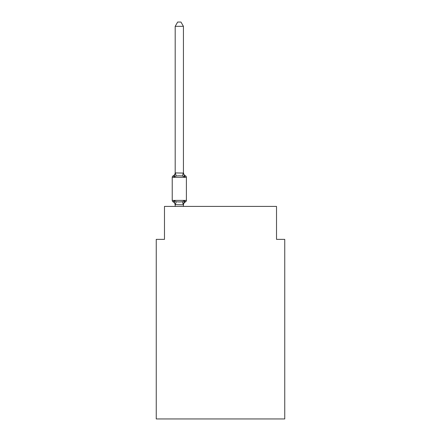 <?xml version="1.0" encoding="UTF-8"?>
<svg xmlns="http://www.w3.org/2000/svg" width="441" height="441" viewBox="0 0 441 441"><rect width="100%" height="100%" fill="white"/><g stroke="black" fill="none" stroke-linecap="round" stroke-linejoin="round"><path stroke-width="0.66" d="M284.754 418.95L284.754 239.364L276.518 239.364L276.518 206.416L164.482 206.416L164.482 239.364L156.246 239.364L156.246 418.95L284.754 418.95M185.468 201.879L184.459 200.721L185.468 201.879L184.459 200.721L185.468 201.879L184.459 200.721L185.468 201.879L184.459 200.721L185.468 201.879L184.459 200.721L185.468 201.879L184.459 200.721L185.468 201.879L184.459 200.721L185.468 201.879L184.459 200.721L185.468 201.879L184.459 200.721L185.468 201.879L184.459 200.721L185.468 201.879L184.459 200.721L185.468 201.879L184.459 200.721L185.468 201.879L184.459 200.721L185.468 201.879L184.459 200.721L185.468 201.879L184.459 200.721L185.468 201.879L184.459 200.721L185.468 201.879L184.459 200.721L185.468 201.879L184.459 200.721L185.468 201.879L184.459 200.721L185.468 201.879L184.459 200.721L185.468 201.879L184.459 200.721L185.468 201.879L184.459 200.721L185.468 201.879L184.459 200.721L185.468 201.879L184.459 200.721L185.468 201.879L184.459 200.721L185.468 201.879L184.459 200.721L183.362 204.822L175.193 204.652L175.193 205.142A3.627 3.627 0 0 0 173.153 201.879A1.648 1.648 0 0 1 172.227 200.401A1.648 1.648 0 0 0 173.153 201.879L174.162 200.721L173.153 201.879A1.648 1.648 0 0 1 172.227 200.401A1.648 1.648 0 0 0 173.153 201.879A1.648 1.648 0 0 1 172.227 200.401A1.648 1.648 0 0 0 173.153 201.879A1.648 1.648 0 0 1 172.227 200.401A1.648 1.648 0 0 0 173.153 201.879A1.648 1.648 0 0 1 172.227 200.401A1.648 1.648 0 0 0 173.153 201.879A1.648 1.648 0 0 1 172.227 200.401A1.648 1.648 0 0 0 173.153 201.879A1.648 1.648 0 0 1 172.227 200.401A1.648 1.648 0 0 0 173.153 201.879A1.648 1.648 0 0 1 172.227 200.401A1.648 1.648 0 0 0 173.153 201.879A1.648 1.648 0 0 1 172.227 200.401A1.648 1.648 0 0 0 173.153 201.879A1.648 1.648 0 0 1 172.227 200.401A1.648 1.648 0 0 0 173.153 201.879A1.648 1.648 0 0 1 172.227 200.401A1.648 1.648 0 0 0 173.153 201.879A1.648 1.648 0 0 1 172.227 200.401A1.648 1.648 0 0 0 173.153 201.879A1.648 1.648 0 0 1 172.227 200.401A1.648 1.648 0 0 0 173.153 201.879A1.648 1.648 0 0 1 172.227 200.401A1.648 1.648 0 0 0 173.153 201.879A1.648 1.648 0 0 1 172.227 200.401A1.648 1.648 0 0 0 173.153 201.879A1.648 1.648 0 0 1 172.227 200.401A1.648 1.648 0 0 0 173.153 201.879A1.648 1.648 0 0 1 172.227 200.401A1.648 1.648 0 0 0 173.153 201.879A1.648 1.648 0 0 1 172.227 200.401A1.648 1.648 0 0 0 173.153 201.879A1.648 1.648 0 0 1 172.227 200.401A1.648 1.648 0 0 0 173.153 201.879A1.648 1.648 0 0 1 172.227 200.401A1.648 1.648 0 0 0 173.153 201.879A1.648 1.648 0 0 1 172.227 200.401A1.648 1.648 0 0 0 173.153 201.879L174.162 200.721L173.153 201.879A1.648 1.648 0 0 1 172.227 200.401A1.648 1.648 0 0 0 173.153 201.879L174.162 200.721L173.153 201.879A1.648 1.648 0 0 1 172.227 200.401A1.648 1.648 0 0 0 173.153 201.879L174.162 200.721L173.153 201.879A1.648 1.648 0 0 1 172.227 200.401A1.648 1.648 0 0 0 173.153 201.879A1.648 1.648 0 0 1 172.227 200.401A1.648 1.648 0 0 0 173.153 201.879L174.162 200.721L173.153 201.879A1.648 1.648 0 0 1 172.227 200.401A1.648 1.648 0 0 0 173.153 201.879L174.162 200.721L173.153 201.879A1.648 1.648 0 0 1 172.227 200.401A1.648 1.648 0 0 0 173.153 201.879L174.162 200.721L173.153 201.879A1.648 1.648 0 0 1 172.227 200.401A1.648 1.648 0 0 0 173.153 201.879L174.162 200.721L173.153 201.879A1.648 1.648 0 0 1 172.227 200.401A1.648 1.648 0 0 0 173.153 201.879L174.162 200.721L173.153 201.879A1.648 1.648 0 0 1 172.227 200.401A1.648 1.648 0 0 0 173.153 201.879A1.648 1.648 0 0 1 172.227 200.401A1.648 1.648 0 0 0 173.153 201.879L174.162 200.721L173.153 201.879A1.648 1.648 0 0 1 172.227 200.401A1.648 1.648 0 0 0 173.153 201.879L174.162 200.721L173.153 201.879A1.648 1.648 0 0 1 172.227 200.401A1.648 1.648 0 0 0 173.153 201.879L174.162 200.721L173.153 201.879A1.648 1.648 0 0 1 172.227 200.401A1.648 1.648 0 0 0 173.153 201.879L174.162 200.721L173.153 201.879A1.648 1.648 0 0 1 172.227 200.401A1.648 1.648 0 0 0 173.153 201.879L174.162 200.721L173.153 201.879A1.648 1.648 0 0 1 172.227 200.401A1.648 1.648 0 0 0 173.153 201.879A1.648 1.648 0 0 1 172.227 200.401A1.648 1.648 0 0 0 173.153 201.879L174.162 200.721L173.153 201.879A1.648 1.648 0 0 1 172.227 200.401A1.648 1.648 0 0 0 173.153 201.879L174.162 200.721L173.153 201.879A1.648 1.648 0 0 1 172.227 200.401A1.648 1.648 0 0 0 173.153 201.879L174.162 200.721L173.153 201.879A1.648 1.648 0 0 1 172.227 200.401A1.648 1.648 0 0 0 173.153 201.879L174.162 200.721L173.153 201.879A1.648 1.648 0 0 1 172.227 200.401A1.648 1.648 0 0 0 173.153 201.879A1.648 1.648 0 0 1 172.227 200.401A1.648 1.648 0 0 0 173.153 201.879L174.162 200.721L173.153 201.879A1.648 1.648 0 0 1 172.227 200.401A1.648 1.648 0 0 0 173.153 201.879L174.162 200.721L173.153 201.879A1.648 1.648 0 0 1 172.227 200.401A1.648 1.648 0 0 0 173.153 201.879L174.162 200.721L173.153 201.879A1.648 1.648 0 0 1 172.227 200.401A1.648 1.648 0 0 0 173.153 201.879L174.162 200.721L173.153 201.879A1.648 1.648 0 0 1 172.227 200.401A1.648 1.648 0 0 0 173.153 201.879L174.162 200.721L173.153 201.879A1.648 1.648 0 0 1 172.227 200.401A1.648 1.648 0 0 0 173.153 201.879A1.648 1.648 0 0 1 172.227 200.401A1.648 1.648 0 0 0 173.153 201.879L174.162 200.721L173.153 201.879A1.648 1.648 0 0 1 172.227 200.401A1.648 1.648 0 0 0 173.153 201.879L174.162 200.721L173.153 201.879A1.648 1.648 0 0 1 172.227 200.401A1.648 1.648 0 0 0 173.153 201.879L174.162 200.721L173.153 201.879A1.648 1.648 0 0 1 172.227 200.401A1.648 1.648 0 0 0 173.153 201.879L174.162 200.721L173.153 201.879A1.648 1.648 0 0 1 172.227 200.401A1.648 1.648 0 0 0 173.153 201.879A1.648 1.648 0 0 1 172.227 200.401A1.648 1.648 0 0 0 173.153 201.879L174.162 200.721L173.153 201.879L174.162 200.721L173.153 201.879L174.162 200.721L173.153 201.879L174.162 200.721L173.153 201.879L174.162 200.721L173.153 201.879L174.162 200.721L173.153 201.879L174.162 200.721L173.153 201.879L174.162 200.721L173.153 201.879L174.162 200.721L173.153 201.879L174.162 200.721L173.153 201.879L174.162 200.721L173.153 201.879L174.162 200.721L173.153 201.879L174.162 200.721L173.153 201.879L174.162 200.721L176.218 201.78L179.311 201.945L182.403 201.78L184.459 200.721L185.468 201.879A1.648 1.648 0 0 0 186.394 200.401A1.648 1.648 0 0 1 185.468 201.879L185 201.653L185.468 201.879A1.648 1.648 0 0 0 186.394 200.401A1.648 1.648 0 0 1 185.468 201.879A1.648 1.648 0 0 0 186.394 200.401A1.648 1.648 0 0 1 185.468 201.879L185 201.653L185.468 201.879A1.648 1.648 0 0 0 186.394 200.401A1.648 1.648 0 0 1 185.468 201.879A1.648 1.648 0 0 0 186.394 200.401A1.648 1.648 0 0 1 185.468 201.879L185 201.653L185.468 201.879A1.648 1.648 0 0 0 186.394 200.401A1.648 1.648 0 0 1 185.468 201.879A1.648 1.648 0 0 0 186.394 200.401A1.648 1.648 0 0 1 185.468 201.879L185 201.653L185.468 201.879A1.648 1.648 0 0 0 186.394 200.401A1.648 1.648 0 0 1 185.468 201.879A1.648 1.648 0 0 0 186.394 200.401A1.648 1.648 0 0 1 185.468 201.879L185 201.653L185.468 201.879A1.648 1.648 0 0 0 186.394 200.401A1.648 1.648 0 0 1 185.468 201.879A1.648 1.648 0 0 0 186.394 200.401A1.648 1.648 0 0 1 185.468 201.879L185 201.653L185.468 201.879A1.648 1.648 0 0 0 186.394 200.401A1.648 1.648 0 0 1 185.468 201.879A1.648 1.648 0 0 0 186.394 200.401A1.648 1.648 0 0 1 185.468 201.879L185 201.653L185.468 201.879A1.648 1.648 0 0 0 186.394 200.401A1.648 1.648 0 0 1 185.468 201.879A1.648 1.648 0 0 0 186.394 200.401A1.648 1.648 0 0 1 185.468 201.879L185 201.653L185.468 201.879A1.648 1.648 0 0 0 186.394 200.401A1.648 1.648 0 0 1 185.468 201.879A1.648 1.648 0 0 0 186.394 200.401A1.648 1.648 0 0 1 185.468 201.879L185 201.653L185.468 201.879A1.648 1.648 0 0 0 186.394 200.401A1.648 1.648 0 0 1 185.468 201.879A1.648 1.648 0 0 0 186.394 200.401A1.648 1.648 0 0 1 185.468 201.879L185 201.653L185.468 201.879A1.648 1.648 0 0 0 186.394 200.401A1.648 1.648 0 0 1 185.468 201.879A1.648 1.648 0 0 0 186.394 200.401A1.648 1.648 0 0 1 185.468 201.879L185 201.653L185.468 201.879A1.648 1.648 0 0 0 186.394 200.401A1.648 1.648 0 0 1 185.468 201.879A1.648 1.648 0 0 0 186.394 200.401A1.648 1.648 0 0 1 185.468 201.879L185 201.653L185.468 201.879A1.648 1.648 0 0 0 186.394 200.401A1.648 1.648 0 0 1 185.468 201.879A1.648 1.648 0 0 0 186.394 200.401A1.648 1.648 0 0 1 185.468 201.879L185 201.653L185.468 201.879A1.648 1.648 0 0 0 186.394 200.401A1.648 1.648 0 0 1 185.468 201.879A1.648 1.648 0 0 0 186.394 200.401A1.648 1.648 0 0 1 185.468 201.879L185 201.653L185.468 201.879A1.648 1.648 0 0 0 186.394 200.401A1.648 1.648 0 0 1 185.468 201.879A1.648 1.648 0 0 0 186.394 200.401A1.648 1.648 0 0 1 185.468 201.879L185 201.653L185.468 201.879A1.648 1.648 0 0 0 186.394 200.401A1.648 1.648 0 0 1 185.468 201.879A1.648 1.648 0 0 0 186.394 200.401A1.648 1.648 0 0 1 185.468 201.879L185 201.653L185.468 201.879A1.648 1.648 0 0 0 186.394 200.401A1.648 1.648 0 0 1 185.468 201.879A1.648 1.648 0 0 0 186.394 200.401A1.648 1.648 0 0 1 185.468 201.879L185 201.653L185.468 201.879A1.648 1.648 0 0 0 186.394 200.401A1.648 1.648 0 0 1 185.468 201.879A1.648 1.648 0 0 0 186.394 200.401A1.648 1.648 0 0 1 185.468 201.879L185 201.653L185.468 201.879A1.648 1.648 0 0 0 186.394 200.401A1.648 1.648 0 0 1 185.468 201.879A1.648 1.648 0 0 0 186.394 200.401A1.648 1.648 0 0 1 185.468 201.879L185 201.653L185.468 201.879A1.648 1.648 0 0 0 186.394 200.401A1.648 1.648 0 0 1 185.468 201.879A1.648 1.648 0 0 0 186.394 200.401A1.648 1.648 0 0 1 185.468 201.879L185 201.653L185.468 201.879A1.648 1.648 0 0 0 186.394 200.401A1.648 1.648 0 0 1 185.468 201.879A1.648 1.648 0 0 0 186.394 200.401A1.648 1.648 0 0 1 185.468 201.879L185 201.653L185.468 201.879A1.648 1.648 0 0 0 186.394 200.401A1.648 1.648 0 0 1 185.468 201.879A1.648 1.648 0 0 0 186.394 200.401A1.648 1.648 0 0 1 185.468 201.879L185 201.653L185.468 201.879A1.648 1.648 0 0 0 186.394 200.401A1.648 1.648 0 0 1 185.468 201.879A1.648 1.648 0 0 0 186.394 200.401A1.648 1.648 0 0 1 185.468 201.879L185 201.653L185.468 201.879A1.648 1.648 0 0 0 186.394 200.401A1.648 1.648 0 0 1 185.468 201.879A1.648 1.648 0 0 0 186.394 200.401A1.648 1.648 0 0 1 185.468 201.879L185 201.653L185.468 201.879A1.648 1.648 0 0 0 186.394 200.401A1.648 1.648 0 0 1 185.468 201.879A1.648 1.648 0 0 0 186.394 200.401A1.648 1.648 0 0 1 185.468 201.879L185 201.653L185.468 201.879A1.648 1.648 0 0 0 186.394 200.401A1.648 1.648 0 0 1 185.468 201.879A1.648 1.648 0 0 0 186.394 200.401A1.648 1.648 0 0 1 185.468 201.879L185 201.653L185.468 201.879A1.648 1.648 0 0 0 186.394 200.401A1.648 1.648 0 0 1 185.468 201.879A1.648 1.648 0 0 0 186.394 200.401A1.648 1.648 0 0 1 185.468 201.879L184.459 200.721L185.468 201.879A3.627 3.627 0 0 0 183.428 205.142M184.459 177.012L182.403 175.953L179.311 175.788L176.218 175.953L174.162 177.012L173.153 175.854A1.648 1.648 0 0 0 172.227 177.332A1.648 1.648 0 0 1 173.153 175.854L174.162 177.012L173.153 175.854A1.648 1.648 0 0 0 172.227 177.332A1.648 1.648 0 0 1 173.153 175.854L174.162 177.012L173.153 175.854A1.648 1.648 0 0 0 172.227 177.332A1.648 1.648 0 0 1 173.153 175.854L174.162 177.012L173.153 175.854A1.648 1.648 0 0 0 172.227 177.332A1.648 1.648 0 0 1 173.153 175.854L174.162 177.012L173.153 175.854A1.648 1.648 0 0 0 172.227 177.332A1.648 1.648 0 0 1 173.153 175.854L174.162 177.012L173.153 175.854A1.648 1.648 0 0 0 172.227 177.332A1.648 1.648 0 0 1 173.153 175.854L174.162 177.012L173.153 175.854A1.648 1.648 0 0 0 172.227 177.332A1.648 1.648 0 0 1 173.153 175.854L174.162 177.012L173.153 175.854A1.648 1.648 0 0 0 172.227 177.332A1.648 1.648 0 0 1 173.153 175.854L174.162 177.012L173.153 175.854A1.648 1.648 0 0 0 172.227 177.332A1.648 1.648 0 0 1 173.153 175.854L174.162 177.012L173.153 175.854A1.648 1.648 0 0 0 172.227 177.332A1.648 1.648 0 0 1 173.153 175.854L174.162 177.012L173.153 175.854A1.648 1.648 0 0 0 172.227 177.332A1.648 1.648 0 0 1 173.153 175.854L174.162 177.012L173.153 175.854A1.648 1.648 0 0 0 172.227 177.332A1.648 1.648 0 0 1 173.153 175.854L174.162 177.012L173.153 175.854A1.648 1.648 0 0 0 172.227 177.332A1.648 1.648 0 0 1 173.153 175.854L174.162 177.012L173.153 175.854A1.648 1.648 0 0 0 172.227 177.332A1.648 1.648 0 0 1 173.153 175.854L174.162 177.012L173.153 175.854A1.648 1.648 0 0 0 172.227 177.332A1.648 1.648 0 0 1 173.153 175.854L174.162 177.012L173.153 175.854A1.648 1.648 0 0 0 172.227 177.332A1.648 1.648 0 0 1 173.153 175.854L174.162 177.012L173.153 175.854A1.648 1.648 0 0 0 172.227 177.332A1.648 1.648 0 0 1 173.153 175.854L174.162 177.012L173.153 175.854A1.648 1.648 0 0 0 172.227 177.332A1.648 1.648 0 0 1 173.153 175.854L174.162 177.012L173.153 175.854A1.648 1.648 0 0 0 172.227 177.332A1.648 1.648 0 0 1 173.153 175.854L174.162 177.012L173.153 175.854A1.648 1.648 0 0 0 172.227 177.332A1.648 1.648 0 0 1 173.153 175.854L174.162 177.012L173.153 175.854A1.648 1.648 0 0 0 172.227 177.332A1.648 1.648 0 0 1 173.153 175.854L174.162 177.012L173.153 175.854A1.648 1.648 0 0 0 172.227 177.332A1.648 1.648 0 0 1 173.153 175.854L174.162 177.012L173.153 175.854A1.648 1.648 0 0 0 172.227 177.332A1.648 1.648 0 0 1 173.153 175.854L174.162 177.012L173.153 175.854A1.648 1.648 0 0 0 172.227 177.332A1.648 1.648 0 0 1 173.153 175.854L174.162 177.012L173.153 175.854A1.648 1.648 0 0 0 172.227 177.332A1.648 1.648 0 0 1 173.153 175.854L174.162 177.012L173.153 175.854A1.648 1.648 0 0 0 172.227 177.332A1.648 1.648 0 0 1 173.153 175.854L174.162 177.012L173.153 175.854A1.648 1.648 0 0 0 172.227 177.332A1.648 1.648 0 0 1 173.153 175.854L174.162 177.012L173.153 175.854A1.648 1.648 0 0 0 172.227 177.332A1.648 1.648 0 0 1 173.153 175.854L174.162 177.012L173.153 175.854A1.648 1.648 0 0 0 172.227 177.332A1.648 1.648 0 0 1 173.153 175.854L174.162 177.012L173.153 175.854A1.648 1.648 0 0 0 172.227 177.332A1.648 1.648 0 0 1 173.153 175.854L174.162 177.012L173.153 175.854A1.648 1.648 0 0 0 172.227 177.332A1.648 1.648 0 0 1 173.153 175.854L174.162 177.012L173.153 175.854A1.648 1.648 0 0 0 172.227 177.332A1.648 1.648 0 0 1 173.153 175.854L174.162 177.012L173.153 175.854A1.648 1.648 0 0 0 172.227 177.332A1.648 1.648 0 0 1 173.153 175.854L174.162 177.012L173.153 175.854A1.648 1.648 0 0 0 172.227 177.332A1.648 1.648 0 0 1 173.153 175.854L174.162 177.012L173.153 175.854A1.648 1.648 0 0 0 172.227 177.332A1.648 1.648 0 0 1 173.153 175.854L174.162 177.012L173.153 175.854A1.648 1.648 0 0 0 172.227 177.332A1.648 1.648 0 0 1 173.153 175.854L174.162 177.012L173.153 175.854A1.648 1.648 0 0 0 172.227 177.332A1.648 1.648 0 0 1 173.153 175.854L174.162 177.012L173.153 175.854A1.648 1.648 0 0 0 172.227 177.332A1.648 1.648 0 0 1 173.153 175.854L174.162 177.012L173.153 175.854A1.648 1.648 0 0 0 172.227 177.332A1.648 1.648 0 0 1 173.153 175.854L174.162 177.012L173.153 175.854A1.648 1.648 0 0 0 172.227 177.332A1.648 1.648 0 0 1 173.153 175.854L174.162 177.012L173.153 175.854A1.648 1.648 0 0 0 172.227 177.332A1.648 1.648 0 0 1 173.153 175.854L174.162 177.012L173.153 175.854A1.648 1.648 0 0 0 172.227 177.332A1.648 1.648 0 0 1 173.153 175.854L174.162 177.012L173.153 175.854A1.648 1.648 0 0 0 172.227 177.332A1.648 1.648 0 0 1 173.153 175.854L174.162 177.012L173.153 175.854A1.648 1.648 0 0 0 172.227 177.332A1.648 1.648 0 0 1 173.153 175.854L174.162 177.012L173.153 175.854A1.648 1.648 0 0 0 172.227 177.332A1.648 1.648 0 0 1 173.153 175.854L174.162 177.012L173.153 175.854A1.648 1.648 0 0 0 172.227 177.332A1.648 1.648 0 0 1 173.153 175.854L174.162 177.012L173.153 175.854A1.648 1.648 0 0 0 172.227 177.332A1.648 1.648 0 0 1 173.153 175.854L174.162 177.012L173.153 175.854A1.648 1.648 0 0 0 172.227 177.332A1.648 1.648 0 0 1 173.153 175.854L174.162 177.012L173.153 175.854A1.648 1.648 0 0 0 172.227 177.332A1.648 1.648 0 0 1 173.153 175.854L174.162 177.012L173.153 175.854A1.648 1.648 0 0 0 172.227 177.332A1.648 1.648 0 0 1 173.153 175.854L174.162 177.012L173.153 175.854A1.648 1.648 0 0 0 172.227 177.332A1.648 1.648 0 0 1 173.153 175.854L174.162 177.012L173.153 175.854A1.648 1.648 0 0 0 172.227 177.332A1.648 1.648 0 0 1 173.153 175.854L174.162 177.012L173.153 175.854A1.648 1.648 0 0 0 172.227 177.332A1.648 1.648 0 0 1 173.153 175.854L174.162 177.012L175.259 172.911L183.428 173.081L183.428 172.591L184.459 177.012L185.468 175.854A1.648 1.648 0 0 1 186.394 177.332L186.394 200.401L186.394 177.332L186.394 200.401L186.394 177.332L186.394 200.401L186.394 177.332L186.394 200.401L186.394 177.332L186.394 200.401L186.394 177.332L186.394 200.401L186.394 177.332L186.394 200.401L186.394 177.332L186.394 200.401L186.394 177.332L186.394 200.401L186.394 177.332L186.394 200.401L186.394 177.332L186.394 200.401L186.394 177.332L186.394 200.401L186.394 177.332L186.394 200.401L186.394 177.332L186.394 200.401L186.394 177.332L186.394 200.401L186.394 177.332L186.394 200.401L186.394 177.332L186.394 200.401L186.394 177.332L186.394 200.401L186.394 177.332L186.394 200.401L186.394 177.332L186.394 200.401L186.394 177.332L186.394 200.401L186.394 177.332L186.394 200.401L186.394 177.332L186.394 200.401L186.394 177.332L186.394 200.401L186.394 177.332L186.394 200.401L186.394 177.332L186.394 200.401L186.394 177.332L186.394 200.401L186.394 177.332L186.394 200.401L186.394 177.332L186.394 200.401L186.394 177.332L186.394 200.401L186.394 177.332L186.394 200.401L186.394 177.332L186.394 200.401L186.394 177.332L186.394 200.401L186.394 177.332L186.394 200.401L186.394 177.332L186.394 200.401L186.394 177.332L186.394 200.401L186.394 177.332L186.394 200.401L186.394 177.332L186.394 200.401L186.394 177.332L186.394 200.401L186.394 177.332L186.394 200.401L186.394 177.332L186.394 200.401L186.394 177.332L186.394 200.401L186.394 177.332L186.394 200.401L186.394 177.332L186.394 200.401L186.394 177.332L186.394 200.401L172.227 200.401L172.227 177.332L186.394 177.332M183.428 204.652L183.814 202.717M183.428 172.933L183.428 26.333L175.193 26.333L175.193 172.933M173.153 175.854A3.627 3.627 0 0 0 175.193 172.591L175.193 173.081M183.428 206.416L183.428 204.8M175.193 206.416L175.193 204.8M174.162 200.721L175.193 205.142M183.428 172.591A3.627 3.627 0 0 0 185.468 175.854M175.193 26.333L177.662 22.05L180.959 22.05L183.428 26.333M176.218 201.78L175.259 204.822M182.403 201.78L183.362 204.822M175.259 172.911L176.218 175.953M183.362 172.911L182.403 175.953"/></g></svg>
